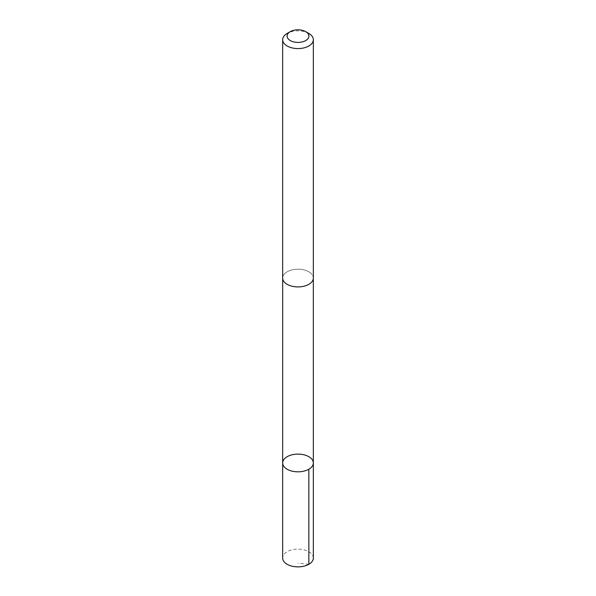 <?xml version="1.0" encoding="UTF-8"?>
<svg xmlns="http://www.w3.org/2000/svg" width="596" height="596" viewBox="0 0 596 596"><rect width="100%" height="100%" fill="white"/><g stroke="black" fill="none" stroke-linecap="round" stroke-linejoin="round"><path stroke-width="0.45" stroke-dasharray="2.98 2.23" d="M313.347 558.012A15.347 8.858 0 0 0 308.847 551.747A15.347 8.858 0 0 0 292.129 549.832A15.347 8.858 0 0 0 282.653 558.012M308.84 271.791A15.332 8.851 0 0 0 292.129 269.869A15.332 8.851 0 0 0 282.668 278.049A15.332 8.851 0 0 0 287.16 284.314A15.332 8.851 0 0 0 303.871 286.229A15.332 8.851 0 0 0 313.332 278.049A15.332 8.851 0 0 0 308.84 271.791M282.66 462.965A15.34 8.858 180 0 1 292.129 454.785A15.34 8.858 180 0 1 308.847 456.707A15.34 8.858 180 0 1 313.34 462.965M313.332 278.377L313.332 278.049A15.347 8.858 0 0 0 298 269.191A15.347 8.858 0 0 0 282.653 278.049L282.668 278.377M308.855 33.458A15.347 8.858 0 0 0 287.145 33.458M308.847 564.278L298 563.205"/><path stroke-width="0.89" d="M308.847 456.707A15.34 8.858 180 0 1 313.34 462.965A15.34 8.858 180 0 1 298 471.823A15.34 8.858 180 0 1 282.66 462.965A15.34 8.858 180 0 1 292.129 454.785A15.34 8.858 180 0 1 308.847 456.707M282.653 558.012A15.347 8.858 0 0 0 287.153 564.278A15.347 8.858 0 0 0 303.878 566.2A15.347 8.858 0 0 0 313.347 558.012L313.34 462.965A15.34 8.858 180 0 1 298 471.823A15.34 8.858 180 0 1 282.66 462.965L282.653 558.012M290.282 31.648L287.145 33.458A15.347 8.858 0 0 0 282.653 39.716L282.653 278.049A15.347 8.858 0 0 0 287.153 284.314A15.347 8.858 0 0 0 303.871 286.236A15.347 8.858 0 0 0 313.347 278.049L313.347 39.716A15.347 8.858 0 0 0 308.855 33.458L305.718 31.648A10.914 6.303 0 0 0 290.282 31.648A10.914 6.303 0 0 0 290.282 40.558A10.914 6.303 0 0 0 305.718 40.558A10.914 6.303 0 0 0 305.718 31.648M282.653 39.716A15.347 8.858 0 0 0 287.153 45.989A15.347 8.858 0 0 0 303.871 47.904A15.347 8.858 0 0 0 313.347 39.716M308.847 469.231L308.847 564.278M282.668 278.377L282.66 462.965M313.332 278.377L313.34 462.965"/></g></svg>
